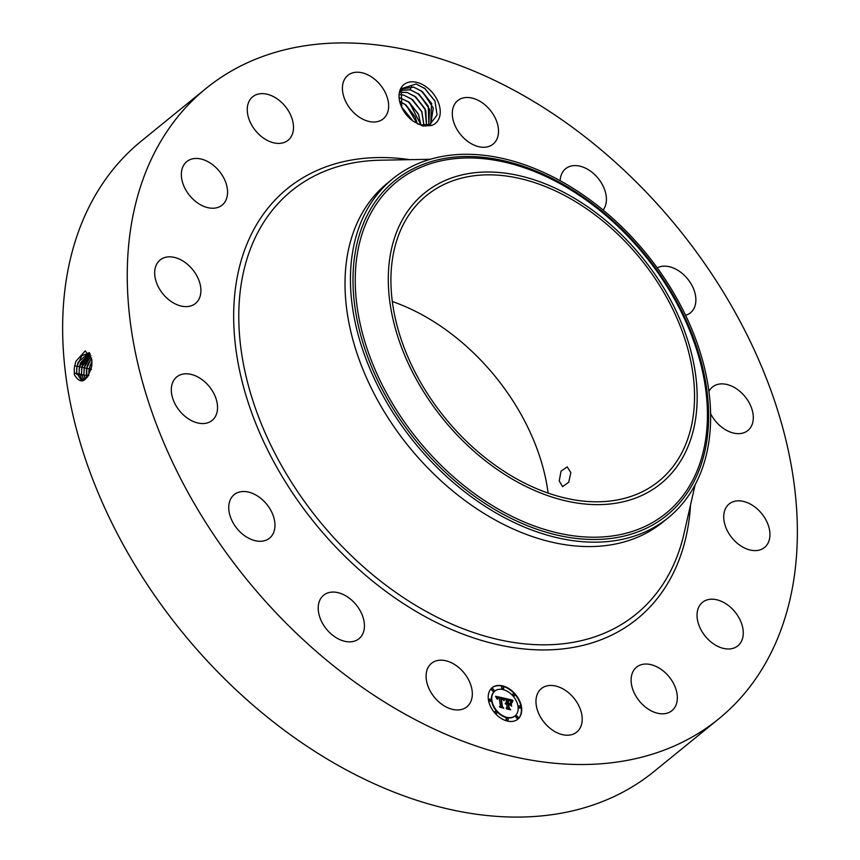 <?xml version="1.0" encoding="UTF-8"?>
<svg xmlns="http://www.w3.org/2000/svg" width="860" height="860" viewBox="0 0 860 860"><rect width="100%" height="100%" fill="white"/><g stroke="black" fill="none" stroke-linecap="round" stroke-linejoin="round"><path stroke-width="1.29" d="M685.366 445.211A184.094 126.022 -129.1 0 1 658.889 481.138A184.094 126.022 -129.1 0 1 466.679 441.481A184.094 126.022 -129.1 0 1 400.094 231.415A184.094 126.022 -129.1 0 1 426.571 195.5A184.094 126.022 -129.1 0 1 618.781 235.145A184.094 126.022 -129.1 0 1 685.366 445.211M665.662 291.207A187.297 128.215 50.9 0 0 449.21 178.826A187.297 128.215 50.9 0 0 419.787 385.42A187.297 128.215 50.9 0 0 636.25 497.811A187.297 128.215 50.9 0 0 665.662 291.207M392.3 301.505A184.094 126.022 -129.1 0 1 548.121 493.081M568.718 482.234L570.846 472.613L567.159 466.851L561.01 471.248L559.236 480.955L562.612 486.642L568.718 482.234M668.338 517.655A218.386 149.489 50.9 0 1 387.193 403.157A218.386 149.489 -129.1 0 1 361.329 221.418A218.386 149.489 50.9 0 1 392.74 178.805L387.312 183.223A218.386 149.489 -129.1 0 0 355.9 225.836A218.386 149.489 -129.1 0 0 434.891 475.032A218.386 149.489 -129.1 0 0 662.909 522.063L668.338 517.655A218.386 149.489 50.9 0 0 699.75 475.042A218.386 149.489 -129.1 0 0 673.885 293.303A218.386 149.489 50.9 0 0 392.74 178.805M718.67 718.928L654.062 771.484A406.296 278.135 -129.1 0 1 229.846 683.969A406.296 278.135 -129.1 0 1 82.882 220.353A406.296 278.135 -129.1 0 1 141.33 141.072L205.938 88.516A406.296 278.135 -129.1 0 1 630.154 176.031A406.296 278.135 -129.1 0 1 777.117 639.646A406.296 278.135 -129.1 0 1 718.67 718.928A406.296 278.135 -129.1 0 1 294.464 631.412A406.296 278.135 -129.1 0 1 147.501 167.797A406.296 278.135 -129.1 0 1 205.938 88.516M431.344 125.528L422.787 126.033L413.488 121.41A24.972 17.093 -129.1 0 1 412.606 120.776A24.972 17.093 -129.1 0 1 401.77 107.457A24.972 17.093 -129.1 0 1 403.899 84.613A24.972 17.093 -129.1 0 1 426.7 87.215A24.972 17.093 -129.1 0 1 440.083 109.177A24.972 17.093 -129.1 0 1 431.344 125.528L428.893 124.528A22.532 15.426 -129.1 0 0 430.237 124.001L437.095 114.982L434.923 100.921L424.614 88.236M412.606 120.776A24.972 17.093 -129.1 0 1 412.596 120.766L413.488 121.41M441.287 703.899A28.036 19.189 -129.1 0 1 431.516 663.318A28.036 19.189 -129.1 0 1 457.122 666.231A28.036 19.189 -129.1 0 1 466.894 706.812A28.036 19.189 -129.1 0 1 441.287 703.899M356.954 605.795A28.036 19.189 -129.1 0 1 359.007 638.711A28.036 19.189 -129.1 0 1 325.693 628.133A28.036 19.189 -129.1 0 1 323.629 595.217A28.036 19.189 -129.1 0 1 356.954 605.795M272.813 514.592A28.036 19.189 -129.1 0 1 269.546 538.145A28.036 19.189 -129.1 0 1 230.899 518.204A28.036 19.189 -129.1 0 1 234.167 494.65A28.036 19.189 -129.1 0 1 272.813 514.592M217.526 406.511A28.036 19.189 -129.1 0 1 212.119 420.433A28.036 19.189 -129.1 0 1 186.975 417.852A28.036 19.189 -129.1 0 1 171.333 390.848A28.036 19.189 -129.1 0 1 176.741 376.927A28.036 19.189 -129.1 0 1 201.885 379.507A28.036 19.189 -129.1 0 1 217.526 406.511M199.509 298.012A28.036 19.189 -129.1 0 1 195.478 303.473A28.036 19.189 -129.1 0 1 166.206 297.442A28.036 19.189 -129.1 0 1 156.069 265.45A28.036 19.189 -129.1 0 1 160.1 259.978A28.036 19.189 -129.1 0 1 189.372 266.019A28.036 19.189 -129.1 0 1 199.509 298.012M221.493 205.594A28.036 19.189 -129.1 0 1 189.2 194.994A28.036 19.189 -129.1 0 1 186.77 161.605A28.036 19.189 -129.1 0 1 187.416 161.1A28.036 19.189 -129.1 0 1 219.719 171.71A28.036 19.189 -129.1 0 1 222.149 205.099A28.036 19.189 -129.1 0 1 221.493 205.594M280.145 143.351A28.036 19.189 -129.1 0 1 252.023 125.646A28.036 19.189 -129.1 0 1 252.689 96.771A28.036 19.189 -129.1 0 1 260.623 93.697A28.036 19.189 -129.1 0 1 288.745 111.391A28.036 19.189 -129.1 0 1 288.068 140.277A28.036 19.189 -129.1 0 1 280.145 143.351M366.521 120.744A28.036 19.189 -129.1 0 1 344.785 99.448A28.036 19.189 -129.1 0 1 347.838 75.368A28.036 19.189 -129.1 0 1 364.533 73.487A28.036 19.189 -129.1 0 1 386.28 94.783A28.036 19.189 -129.1 0 1 383.216 118.863A28.036 19.189 -129.1 0 1 366.521 120.744M467.485 141.212A28.036 19.189 -129.1 0 1 457.713 100.631A28.036 19.189 -129.1 0 1 483.331 103.555A28.036 19.189 -129.1 0 1 493.092 144.136A28.036 19.189 -129.1 0 1 467.485 141.212M560.183 180.772A28.036 19.189 -129.1 0 1 565.601 168.732A28.036 19.189 -129.1 0 1 598.925 179.321A28.036 19.189 -129.1 0 1 603.096 210.066M657.244 267.858A28.036 19.189 -129.1 0 1 693.719 289.25A28.036 19.189 -129.1 0 1 690.44 312.803A28.036 19.189 -129.1 0 1 685.592 315.308M708.93 391.483A28.036 19.189 -129.1 0 1 712.488 387.021A28.036 19.189 -129.1 0 1 737.633 389.591A28.036 19.189 -129.1 0 1 753.285 416.606A28.036 19.189 -129.1 0 1 747.867 430.516A28.036 19.189 -129.1 0 1 710.618 413.681M725.109 509.442A28.036 19.189 -129.1 0 1 729.14 503.971A28.036 19.189 -129.1 0 1 758.413 510.012A28.036 19.189 -129.1 0 1 768.55 542.004A28.036 19.189 -129.1 0 1 764.518 547.465A28.036 19.189 -129.1 0 1 735.246 541.434A28.036 19.189 -129.1 0 1 725.109 509.442M703.114 601.85A28.036 19.189 -129.1 0 1 735.418 612.46A28.036 19.189 -129.1 0 1 737.848 645.849A28.036 19.189 -129.1 0 1 737.192 646.344A28.036 19.189 -129.1 0 1 704.888 635.744A28.036 19.189 -129.1 0 1 702.47 602.355A28.036 19.189 -129.1 0 1 703.114 601.85M644.473 664.103A28.036 19.189 -129.1 0 1 672.584 681.797A28.036 19.189 -129.1 0 1 671.918 710.672A28.036 19.189 -129.1 0 1 663.984 713.757A28.036 19.189 -129.1 0 1 635.873 696.052A28.036 19.189 -129.1 0 1 636.54 667.177A28.036 19.189 -129.1 0 1 644.473 664.103M558.086 686.71A28.036 19.189 -129.1 0 1 579.833 707.995A28.036 19.189 -129.1 0 1 576.77 732.086A28.036 19.189 -129.1 0 1 560.075 733.967A28.036 19.189 -129.1 0 1 538.338 712.671A28.036 19.189 -129.1 0 1 541.391 688.58A28.036 19.189 -129.1 0 1 558.086 686.71M488.405 699.653A20.317 13.91 -129.1 0 1 492.146 687.699A20.317 13.91 -129.1 0 1 509.507 688.967A20.317 13.91 -129.1 0 1 521.525 707.264A20.317 13.91 -129.1 0 1 517.784 719.218A20.317 13.91 -129.1 0 1 500.423 717.949A20.317 13.91 -129.1 0 1 488.405 699.653M91.945 361.555L91.762 359.448L85.258 350.869L75.809 361.404L74.25 368.209L74.379 374.777C80.894 385.162 86.688 382.313 91.762 366.252L91.945 361.555L91.762 366.252L87.72 376.712L81.324 380.27L76.637 372.917L74.229 373.735M425.453 88.881L416.068 83.979L401.244 88.741L401.803 107.521M517.612 719.358A20.317 13.91 50.9 0 0 521.181 707.554A20.317 13.91 50.9 0 0 509.292 689.333A20.317 13.91 50.9 0 0 491.974 687.839M428.893 124.528L420.906 124.883L417.326 123.851L415.122 116.745L406.027 105.103L399.706 101.329M494.693 691.182A16.007 10.954 50.9 0 0 494.521 691.322A16.007 10.954 50.9 0 0 491.565 700.739A16.007 10.954 50.9 0 0 501.036 715.154A16.007 10.954 50.9 0 0 514.721 716.154A16.007 10.954 50.9 0 0 514.893 716.014M501.799 686.914A1.236 0.839 50.9 0 0 503.154 688.935A1.236 0.839 50.9 0 0 503.304 688.763M518.849 706.082A1.236 0.839 50.9 0 0 520.203 708.102A1.236 0.839 50.9 0 0 520.354 707.93M512.925 693.945A1.236 0.839 50.9 0 0 514.28 695.955A1.236 0.839 50.9 0 0 514.431 695.783M506.282 718.444A1.236 0.839 50.9 0 0 507.637 720.454A1.236 0.839 50.9 0 0 507.787 720.282M516.097 716.229A1.236 0.839 50.9 0 0 517.451 718.25A1.236 0.839 50.9 0 0 517.602 718.078M489.233 699.277A1.236 0.839 50.9 0 0 490.587 701.287A1.236 0.839 50.9 0 0 490.737 701.115M491.985 689.129A1.236 0.839 50.9 0 0 493.339 691.139A1.236 0.839 50.9 0 0 493.489 690.967M495.156 711.413A1.236 0.839 50.9 0 0 496.51 713.434A1.236 0.839 50.9 0 0 496.661 713.262M89.354 352.74L81.775 355.739L76.97 366.188L76.637 372.917M88.967 352.611L78.088 362.339L76.712 368.338L76.691 372.928L81.345 380.27M88.773 371.24L90.214 365.005M421.604 91.106L413.649 87.139L402.523 88.859L413.52 87.053L422.496 91.719L433.279 108.027L430.806 123.732M402.544 88.849L399.631 92.74M518.021 706.458A16.007 10.954 -129.1 0 1 515.065 715.875A16.007 10.954 -129.1 0 1 501.38 714.875A16.007 10.954 -129.1 0 1 491.909 700.459A16.007 10.954 -129.1 0 1 494.865 691.042A16.007 10.954 -129.1 0 1 508.55 692.042A16.007 10.954 -129.1 0 1 518.021 706.458M503.723 687.925A1.236 0.839 -129.1 0 1 501.713 687.462A1.236 0.839 -129.1 0 1 503.723 687.925M520.773 707.092A1.236 0.839 -129.1 0 1 518.774 706.63A1.236 0.839 -129.1 0 1 520.773 707.092M514.85 694.955A1.236 0.839 -129.1 0 1 512.85 694.493A1.236 0.839 -129.1 0 1 514.85 694.955M508.217 719.454A1.236 0.839 -129.1 0 1 506.207 718.992A1.236 0.839 -129.1 0 1 508.217 719.454M518.021 717.24A1.236 0.839 -129.1 0 1 516.021 716.778A1.236 0.839 -129.1 0 1 518.021 717.24M489.157 699.825A1.236 0.839 -129.1 0 1 491.157 700.287A1.236 0.839 -129.1 0 1 489.157 699.825M491.898 689.677A1.236 0.839 -129.1 0 1 493.909 690.139A1.236 0.839 -129.1 0 1 491.898 689.677M495.081 711.962A1.236 0.839 -129.1 0 1 497.08 712.424A1.236 0.839 -129.1 0 1 495.081 711.962M76.691 368.553L78.163 362.135M79.056 373.423L82.56 380.303L79.109 373.433L79.443 366.747L80.507 362.92L89.644 353.105L79.389 366.736L79.056 373.423L76.647 374.24M91.934 361.361L89.118 368.929L88.752 375.164M91.934 361.264L89.053 368.918L88.731 375.433L86.322 376.25M430.774 123.743L431.537 103.383L422.443 91.751M504.218 698.191L503.498 700.276L502.519 698.696L500.724 698.051L501.831 706.383L502.799 707.425L499.499 706.662L500.38 705.995L499.284 698.331L497.822 698.223L497.349 699.234L497.682 698.03L499.208 697.75L497.284 697.578L496.951 698.9L495.553 696.267L504.218 698.191L495.79 696.675M504.745 698.771L504.014 700.782L504.325 698.997M502.982 699.535L501.315 698.793L502.412 706.544L503.767 708.253L499.875 707.157L503.337 707.952L502.208 706.554L501.058 698.524L502.982 699.535M504.885 698.341L512.399 700.072L511.539 702.104L510.173 700.373L507.4 699.535L507.916 703.147L507.905 700.062L511.023 701.545L508.11 700.309L508.539 703.287L509.625 703.534L510.603 702.502L511.066 705.727L509.668 704.168L508.002 703.792L508.561 707.672L509.625 708.887L506.078 708.07L507.11 707.339L506.637 704.028L505.562 704.061L506.562 703.458L505.185 703.577L506.465 702.813L506.002 699.556L504.885 698.341M513.011 700.663L512.044 702.717L512.582 700.846M511.173 702.889L511.646 706.221L511.012 703.029M510.206 704.92L508.722 704.576L509.195 707.877L510.7 709.855L506.508 708.887L510.27 709.554L509.023 707.93L508.507 704.329L510.206 704.92M86.355 370.703L87.806 364.425M401.05 90.364L410.231 89.73L419.207 94.385L429.581 109.263L428.839 124.539L428.258 106.059L419.164 94.428L410.36 89.816L401.029 90.386M418.325 93.772L419.164 94.428M496.628 698.341L497.209 697.632M500.38 705.995L499.52 706.662M502.025 707.242L500.724 698.051M503.627 699.653L503.831 698.567M512.399 700.072L505.304 698.793M506.465 702.813L505.358 703.147M507.11 707.339L506.11 708.081M508.883 708.715L508.002 703.792M510.603 705.221L510.27 702.856M509.625 703.534L508.163 703.394M508.357 703.243L507.572 703.426L507.4 699.535M511.356 701.782L512.055 700.352M511.979 702.05L512.506 701.158M79.099 369.101L80.582 362.705M91.547 358.007L87.731 364.629L86.699 368.381L86.924 377.68L86.312 374.938L83.904 375.745M91.536 357.943L86.645 368.37L86.312 374.938M81.474 373.928L81.807 367.285L90.278 354.137L82.915 363.49L81.861 367.295L81.528 373.939L83.915 379.948L81.474 373.928L79.066 374.734M83.936 370.165L85.398 363.855M415.036 96.449L407.081 92.482L399.846 92.289M399.857 92.256L406.952 92.396L415.928 97.051L425.786 110.51L426.549 125.076M81.517 369.639L82.99 363.285M90.956 355.717L84.226 367.822L83.893 374.433L85.312 379.142M90.966 355.76L85.323 364.06L84.28 367.833L83.947 374.444L85.355 379.12M426.517 125.076L424.98 108.725L415.885 97.094M411.757 99.115L403.791 95.159L399.319 94.589M399.319 94.546L403.662 95.073L412.639 99.728L421.884 111.671L423.948 125.227L421.69 111.402L412.596 99.76M408.468 101.792L399.223 97.535M399.223 97.481L409.36 102.394L420.948 124.894M420.906 124.883L418.411 114.068L409.317 102.437M399.696 101.265L406.081 105.07L417.39 123.872M401.448 106.726L412.445 120.658M412.037 119.841L401.523 106.844L412.348 120.583M404.802 104.178L415.315 117.175M408.091 101.512L418.605 114.498M411.37 98.835L421.884 111.832M414.649 96.169L425.173 109.166M417.938 93.493L428.452 106.489M421.217 90.827L431.741 103.823M424.356 88.043L435.074 101.254M671.509 293.873A213.559 146.189 50.9 0 0 424.7 165.733A213.559 146.189 50.9 0 0 391.16 401.298A213.559 146.189 50.9 0 0 637.97 529.438A213.559 146.189 50.9 0 0 671.509 293.873M672.359 293.765A215.645 147.619 50.9 0 0 423.131 164.368A215.645 147.619 50.9 0 0 389.268 402.243A215.645 147.619 50.9 0 0 638.486 531.641A215.645 147.619 50.9 0 0 672.359 293.765M695.116 484.803L684.055 533.404A272.899 186.814 -129.1 0 1 675.272 560.957A272.899 186.814 -129.1 0 1 386.721 585.811A272.899 186.814 -129.1 0 1 252.378 244.025A272.899 186.814 -129.1 0 1 380.518 160.207L430.365 159.283M690.548 504.874A277.253 189.791 -129.1 0 1 677.132 564.719A277.253 189.791 -129.1 0 1 383.969 589.971A277.253 189.791 -129.1 0 1 247.486 242.724A277.253 189.791 -129.1 0 1 409.779 159.659M76.97 366.188L74.594 365.909M91.472 369.467L89.118 368.929M79.389 366.736L77.034 366.199M89.053 368.918L86.699 368.381M81.807 367.285L79.443 366.747M86.645 368.37L84.28 367.833M84.226 367.822L81.861 367.295M83.893 374.433L81.485 375.239M410.231 89.73L411.585 85.957"/></g></svg>
